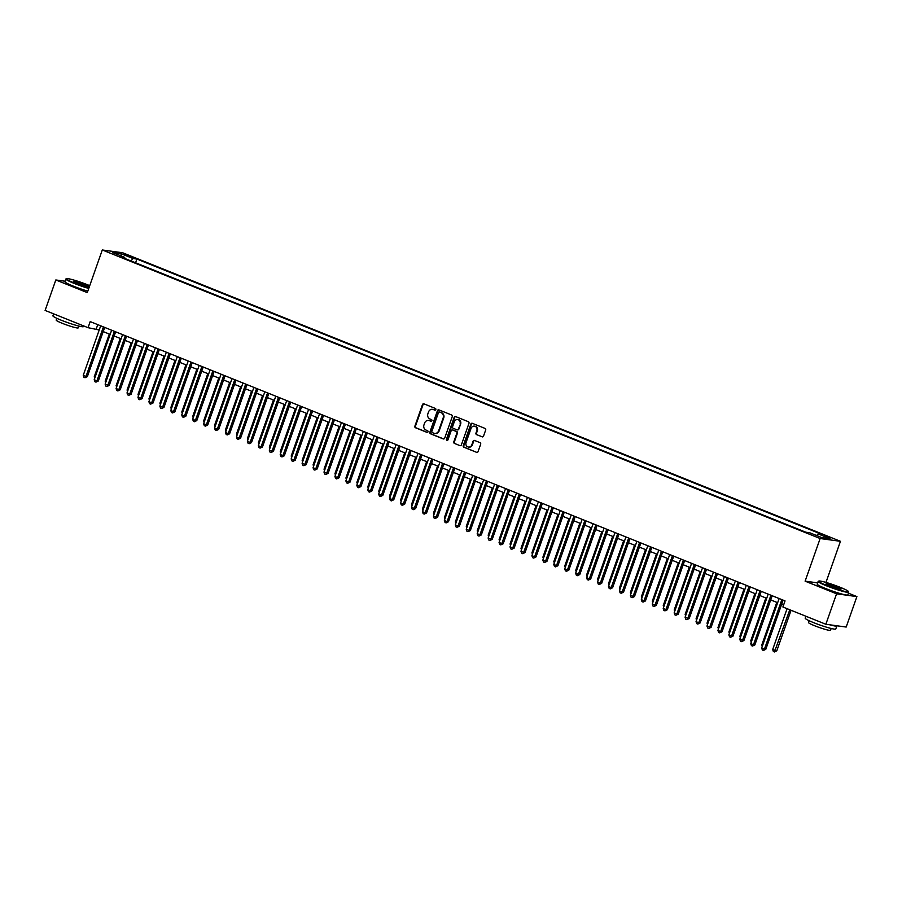 <?xml version="1.0" encoding="UTF-8"?>
<svg xmlns="http://www.w3.org/2000/svg" width="902" height="902" viewBox="0 0 902 902"><rect width="100%" height="100%" fill="white"/><g stroke="black" fill="none" stroke-linecap="round" stroke-linejoin="round"><path stroke-width="1.35" d="M435.824 409.587A0.891 0.801 -82.2 0 0 435.373 408.448L423.963 403.859A1.274 1.15 -82.2 0 0 422.463 404.626L414.886 426.15A1.274 1.15 -82.2 0 0 415.54 427.785L426.95 432.362A0.891 0.801 -82.2 0 0 427.999 431.832A0.891 0.801 -82.2 0 0 427.537 430.694L426.06 430.096A4.07 3.687 -82.2 0 1 423.974 424.887L424.605 423.094A4.07 3.687 -82.2 0 1 429.386 420.648L430.863 421.245A0.891 0.801 -82.2 0 0 431.911 420.715A0.891 0.801 -82.2 0 0 431.449 419.577L429.972 418.979A4.07 3.687 -82.2 0 1 427.886 413.77L428.518 411.977A4.07 3.687 -82.2 0 1 433.298 409.531L434.775 410.128A0.891 0.801 -82.2 0 0 435.824 409.587M830.325 537.603L824.653 535.98L830.325 537.603M482.051 436.839A1.274 1.15 -82.2 0 0 483.54 436.072L485.671 430.04A1.274 1.15 -82.2 0 0 485.017 428.405L472.344 423.32A1.274 1.15 -82.2 0 0 470.844 424.075L463.267 445.599A1.274 1.15 -82.2 0 0 463.921 447.234L476.594 452.33A1.274 1.15 -82.2 0 0 478.094 451.564L480.665 444.269A1.274 1.15 -82.2 0 0 480.011 442.645L474.587 440.458A1.274 1.15 -82.2 0 0 473.088 441.225L471.814 444.844A3.405 3.078 -82.2 0 1 468.476 447.065A3.405 3.078 -82.2 0 1 466.063 442.532L471.058 428.36A3.405 3.078 -82.2 0 1 474.396 426.139A3.405 3.078 -82.2 0 1 476.808 430.671L475.974 433.028A1.274 1.15 -82.2 0 0 476.628 434.663L482.559 436.906L476.628 434.663M817.64 582.872L805.114 581.159L836.571 593.809L825.849 624.263L846.177 627.048L856.9 596.594L848.41 593.178M805.114 581.159L820.132 538.528L102.298 249.978L122.627 252.752L840.45 541.301L820.132 538.528M65.079 281.232L55.823 279.97L87.28 292.609L102.298 249.978M55.823 279.97L45.1 310.423L88.046 327.685L99.22 329.985M825.849 624.263L782.902 607.001L785.044 600.912L90.2 321.597L88.046 327.685M452.263 416.611A1.274 1.15 -82.2 0 0 451.62 414.988L438.936 409.891A1.274 1.15 -82.2 0 0 437.447 410.647L429.871 432.171A1.274 1.15 -82.2 0 0 430.513 433.806L443.198 438.902A1.274 1.15 -82.2 0 0 444.686 438.135L452.263 416.611M455.645 416.6L468.318 421.696A1.274 1.15 -82.2 0 1 468.972 423.32L461.384 444.844A1.274 1.15 -82.2 0 1 459.896 445.611L454.473 443.434A1.274 1.15 -82.2 0 1 453.819 441.8L456.897 433.073A1.274 1.15 -82.2 0 0 456.243 431.449L452.635 430.006A1.274 1.15 -82.2 0 0 451.147 430.761L447.944 439.849A0.891 0.801 -82.2 0 1 446.445 439.251L454.146 417.367A1.274 1.15 -82.2 0 1 455.645 416.6M125.344 255.131L133.248 257.668L128.749 255.593L123.247 254.026L125.344 255.131M816.648 535.54L818.058 533.894L821.902 534.412L136.901 259.054L133.056 258.536L130.993 260.937M818.058 533.894L830.088 538.731L821.745 537.581L809.703 532.744L805.858 532.214L120.857 256.867L124.701 257.386L112.66 252.549L121.015 253.699L133.056 258.536M836.571 593.809L856.9 596.594M825.973 582.421L840.45 541.301M103.211 331.598L110.157 334.394M114.159 335.995L121.105 338.791M125.096 340.392L132.042 343.188M136.044 344.789L142.99 347.586M146.981 349.187L153.938 351.983M157.929 353.595L164.874 356.38M168.866 357.993L175.822 360.777M179.814 362.39L186.759 365.175M190.762 366.787L197.707 369.583M201.698 371.184L208.644 373.98M212.646 375.582L219.592 378.378M223.583 379.979L230.529 382.775M234.531 384.376L241.477 387.172M245.468 388.785L252.413 391.569M256.416 393.182L263.361 395.967M267.353 397.579L274.298 400.364M278.301 401.976L285.246 404.772M289.238 406.374L296.183 409.17M300.186 410.771L307.131 413.567M311.122 415.168L318.068 417.964M322.07 419.565L329.016 422.361M333.007 423.974L339.953 426.759M343.955 428.371L350.901 431.156M354.892 432.768L361.837 435.553M365.84 437.166L372.785 439.962M376.777 441.563L383.722 444.359M387.725 445.96L394.67 448.756M398.661 450.357L405.607 453.154M409.609 454.755L416.555 457.551M420.546 459.163L427.492 461.948M431.494 463.56L438.44 466.345M442.431 467.958L449.376 470.743M453.379 472.355L460.324 475.151M464.316 476.752L471.261 479.548M475.264 481.149L482.209 483.946M486.201 485.547L493.146 488.343M497.149 489.944L504.094 492.74M508.085 494.352L515.031 497.137M519.033 498.75L525.979 501.535M529.97 503.147L536.915 505.932M540.918 507.544L547.864 510.34M551.855 511.941L558.8 514.738M562.803 516.339L569.748 519.135M573.74 520.736L580.696 523.532M584.688 525.133L591.633 527.929M595.624 529.53L602.581 532.327M606.572 533.939L613.518 536.724M617.52 538.336L624.466 541.121M628.457 542.733L635.403 545.518M639.405 547.131L646.351 549.927M650.342 551.528L657.287 554.324M661.29 555.925L668.235 558.721M672.227 560.322L679.172 563.119M683.175 564.72L690.12 567.516M694.112 569.128L701.057 571.913M705.06 573.525L712.005 576.31M715.996 577.923L722.942 580.708M726.944 582.32L733.89 585.116M737.881 586.717L744.827 589.513M748.829 591.114L755.775 593.911M759.766 595.512L766.711 598.308M770.714 599.909L777.659 602.705M781.651 604.317L783.579 605.084M97.766 324.63L96.288 328.813M135.582 262.786L136.901 259.054M124.803 258.446L124.701 257.386M121.184 255.976L121.015 253.699M435.226 410.162L433.851 409.609A4.07 3.687 -82.2 0 0 432.78 409.373M428.867 420.49A4.07 3.687 -82.2 0 1 429.938 420.727L431.303 421.279M423.974 403.87A1.274 1.15 -82.2 0 0 423.015 404.705L415.427 426.229A1.274 1.15 -82.2 0 0 416.081 427.852L427.39 432.396M438.958 409.891A1.274 1.15 -82.2 0 0 438 410.726L430.412 432.25A1.274 1.15 -82.2 0 0 431.066 433.873L443.716 438.97M439.533 412.034A0.891 0.801 -82.2 0 0 438.485 412.575L431.832 431.46A0.891 0.801 -82.2 0 0 432.295 432.599L433.851 433.231A4.07 3.687 -82.2 0 0 438.631 430.784L443.175 417.874A4.07 3.687 -82.2 0 0 441.089 412.665L440.086 412.113A0.891 0.801 -82.2 0 0 439.725 412.067M434.922 433.467A4.07 3.687 -82.2 0 0 439.184 430.863L438.631 430.784M440.086 412.113L441.642 412.733A4.07 3.687 -82.2 0 1 443.728 417.942L439.184 430.863M459.896 445.611L454.473 443.434M452.68 430.006A1.274 1.15 -82.2 0 1 453.187 430.074L456.784 431.517A1.274 1.15 -82.2 0 1 457.438 433.152L454.371 441.879A1.274 1.15 -82.2 0 0 455.025 443.502M455.668 416.611A1.274 1.15 -82.2 0 0 454.698 417.446L446.986 439.319A0.891 0.801 -82.2 0 0 447.358 440.413M460.076 424.019A3.405 3.078 -82.2 0 0 454.337 421.708L452.578 426.702A1.274 1.15 -82.2 0 0 453.232 428.326L456.829 429.769A1.274 1.15 -82.2 0 0 458.329 429.014L460.629 424.087A3.405 3.078 -82.2 0 0 457.945 419.543M457.382 429.848A1.274 1.15 -82.2 0 0 458.87 429.081L458.329 429.014M460.629 424.087L458.87 429.081M474.666 426.195A3.405 3.078 -82.2 0 1 477.35 430.75L476.527 433.107A1.274 1.15 -82.2 0 0 477.181 434.73M468.758 447.088A3.405 3.078 -82.2 0 0 472.366 444.911L471.814 444.844M474.61 440.469A1.274 1.15 -82.2 0 0 473.64 441.303L472.366 444.911M472.366 423.32A1.274 1.15 -82.2 0 0 471.396 424.154L463.82 445.678A1.274 1.15 -82.2 0 0 464.474 447.302L476.594 452.33M109.311 334.044L94.236 376.822L95.093 377.171M94.721 378.231L94.236 376.822M103.426 326.907L85.994 376.427L83.255 375.322L100.686 325.814M104.688 327.415L87.37 376.608L85.994 376.427L85.025 377.735L83.931 377.295L83.255 375.322M87.37 376.608L85.025 377.735M89.726 285.663A15.83 1.5 19.4 0 0 87.99 284.942A15.83 1.5 19.4 0 0 66.466 278.662A15.83 1.5 19.4 0 0 74.584 283.115A15.83 1.5 19.4 0 0 88.892 288.042M88.746 288.448A16.213 1.533 -160.6 0 1 74.291 283.454A16.213 1.533 -160.6 0 1 65.857 279.011A16.213 1.533 -160.6 0 1 65.981 278.898L66.466 278.662M84.641 284.491A7.915 0.744 -160.6 0 1 88.689 286.712A7.915 0.744 -160.6 0 1 77.933 283.566A7.915 0.744 -160.6 0 1 73.829 281.48A7.915 0.744 -160.6 0 1 77.166 281.931A7.915 0.744 -160.6 0 1 84.641 284.491M88.182 286.735A7.52 0.71 19.4 0 0 84.348 284.829A7.52 0.71 19.4 0 0 74.212 281.819M83.717 325.949L83.503 326.569A16.213 1.533 -160.6 0 1 61.336 320.244A16.213 1.533 -160.6 0 1 52.902 315.801L53.59 313.84M78.857 326.073L78.226 327.866A11.681 1.105 -160.6 0 1 62.272 323.311A11.681 1.105 -160.6 0 1 56.206 320.109L56.837 318.316M87.81 291.132A16.213 1.533 -160.6 0 1 73.344 286.137A16.213 1.533 -160.6 0 1 64.921 281.683L65.857 279.011M840.292 587.349A15.83 1.5 19.4 0 0 818.768 581.068A15.83 1.5 19.4 0 0 826.886 585.522A15.83 1.5 19.4 0 0 841.814 590.63A15.83 1.5 19.4 0 0 848.489 591.532A15.83 1.5 19.4 0 0 840.292 587.349M848.489 591.532L848.737 592.028A16.213 1.533 -160.6 0 1 848.748 592.186A16.213 1.533 -160.6 0 1 826.593 585.86A16.213 1.533 -160.6 0 1 818.159 581.418A16.213 1.533 -160.6 0 1 818.272 581.305L818.768 581.068M836.932 586.898A7.915 0.744 -160.6 0 1 840.991 589.119A7.915 0.744 -160.6 0 1 830.235 585.973A7.915 0.744 -160.6 0 1 826.131 583.887A7.915 0.744 -160.6 0 1 829.468 584.338A7.915 0.744 -160.6 0 1 836.932 586.898M840.484 589.141A7.52 0.71 19.4 0 0 836.639 587.236A7.52 0.71 19.4 0 0 826.514 584.225M836.853 625.774A16.213 1.533 -160.6 0 1 836.864 625.932L835.793 628.976A16.213 1.533 -160.6 0 1 813.638 622.651A16.213 1.533 -160.6 0 1 805.204 618.208L805.892 616.246M831.159 628.48L830.528 630.272A11.681 1.105 -160.6 0 1 814.574 625.717A11.681 1.105 -160.6 0 1 808.496 622.515L809.128 620.723M848.748 592.186L847.812 594.869A16.213 1.533 -160.6 0 1 825.646 588.544A16.213 1.533 -160.6 0 1 817.212 584.09L818.159 581.418M836.864 625.932A16.213 1.533 -160.6 0 1 829.93 624.827M120.248 338.442L105.184 381.219L106.041 381.569M105.669 382.628L105.184 381.219M131.196 342.839L116.132 385.628L116.978 385.966M116.606 387.026L116.132 385.628M142.133 347.236L127.069 390.025L127.926 390.363M127.554 391.423L127.069 390.025M153.081 351.645L138.017 394.422L138.863 394.76M138.491 395.82L138.017 394.422M114.374 331.316L96.931 380.824L94.203 379.719L111.634 330.211M115.625 331.823L98.307 381.005L96.931 380.824L95.973 382.132L94.868 381.693L94.203 379.719M98.307 381.005L95.973 382.132M125.31 335.713L107.879 385.222L105.139 384.117L122.571 334.608M126.573 336.22L109.255 385.402L107.879 385.222L106.91 386.53L105.816 386.09L105.139 384.117M109.255 385.402L106.91 386.53M136.258 340.11L118.816 389.619L116.087 388.514L133.519 339.005M137.51 340.618L120.191 389.811L118.816 389.619L117.858 390.927L116.753 390.487L116.087 388.514M120.191 389.811L117.858 390.927M147.195 344.508L129.764 394.016L127.024 392.922L144.455 343.403M148.458 345.015L131.14 394.208L129.764 394.016L128.794 395.324L127.701 394.884L127.024 392.922M131.14 394.208L128.794 395.324M164.017 356.042L148.954 398.819L149.811 399.158M149.439 400.229L148.954 398.819M158.143 348.905L140.701 398.413L137.972 397.32L155.403 347.811M159.395 349.412L142.076 398.605L140.701 398.413L139.742 399.721L138.649 399.282L137.972 397.32M142.076 398.605L139.742 399.721M174.965 360.439L159.902 403.217L160.748 403.566M160.376 404.626L159.902 403.217M169.08 353.302L151.649 402.811L148.909 401.717L166.34 352.208M170.343 353.81L153.024 403.002L151.649 402.811L150.679 404.119L149.585 403.679L148.909 401.717M153.024 403.002L150.679 404.119M185.902 364.836L170.839 407.614L171.696 407.963M171.324 409.023L170.839 407.614M180.028 357.699L162.585 407.208L159.857 406.114L177.288 356.606M181.279 358.207L163.961 407.4L162.585 407.208L161.627 408.527L160.533 408.087L159.857 406.114M163.961 407.4L161.627 408.527M196.85 369.234L181.787 412.011L182.632 412.361M182.26 413.42L181.787 412.011M190.965 362.097L173.534 411.616L170.794 410.511L188.236 361.003M192.227 362.604L174.909 411.797L173.534 411.616L172.564 412.924L171.47 412.485L170.794 410.511M174.909 411.797L172.564 412.924M207.787 373.631L192.724 416.408L193.58 416.758M193.208 417.818L192.724 416.408M218.735 378.028L203.672 420.817L204.517 421.155M204.145 422.215L203.672 420.817M229.672 382.425L214.608 425.214L215.465 425.552M215.093 426.612L214.608 425.214M240.62 386.834L225.556 429.611L226.402 429.95M226.03 431.009L225.556 429.611M251.557 391.231L236.493 434.009L237.35 434.347M236.978 435.418L236.493 434.009M262.505 395.628L247.441 438.406L248.287 438.755M247.915 439.815L247.441 438.406M273.441 400.026L258.378 442.803L259.235 443.153M258.863 444.212L258.378 442.803M284.389 404.423L269.326 447.2L270.172 447.55M269.799 448.61L269.326 447.2M295.326 408.82L280.263 451.598L281.12 451.947M280.748 453.007L280.263 451.598M306.274 413.217L291.211 456.006L292.068 456.344M291.684 457.404L291.211 456.006M317.211 417.615L302.147 460.403L303.004 460.742M302.632 461.801L302.147 460.403M328.159 422.023L313.095 464.801L313.952 465.139M313.569 466.199L313.095 464.801M201.913 366.505L184.47 416.014L181.742 414.909L199.173 365.4M203.175 367.013L185.846 416.194L184.47 416.014L183.512 417.322L182.418 416.882L181.742 414.909M185.846 416.194L183.512 417.322M212.849 370.902L195.418 420.411L192.678 419.306L210.121 369.797M214.112 371.41L196.794 420.591L195.418 420.411L194.449 421.719L193.355 421.279L192.678 419.306M196.794 420.591L194.449 421.719M223.797 375.3L206.355 424.808L203.626 423.703L221.058 374.195M225.06 375.807L207.731 425L206.355 424.808L205.397 426.116L204.303 425.676L203.626 423.703M207.731 425L205.397 426.116M234.734 379.697L217.303 429.205L214.563 428.1L232.006 378.592M235.997 380.204L218.679 429.397L217.303 429.205L216.333 430.513L215.24 430.074L214.563 428.1M218.679 429.397L216.333 430.513M245.682 384.094L228.24 433.603L225.511 432.509L242.942 383M246.945 384.602L229.615 433.794L228.24 433.603L227.281 434.911L226.188 434.471L225.511 432.509M229.615 433.794L227.281 434.911M256.619 388.491L239.188 438L236.448 436.906L253.89 387.398M257.882 388.999L240.563 438.192L239.188 438L238.218 439.308L237.125 438.868L236.448 436.906M240.563 438.192L238.218 439.308M267.567 392.889L250.125 442.397L247.396 441.303L264.827 391.795M268.83 393.396L251.5 442.589L250.125 442.397L249.166 443.716L248.073 443.277L247.396 441.303M251.5 442.589L249.166 443.716M278.504 397.286L261.073 446.806L258.333 445.701L275.775 396.192M279.767 397.793L262.448 446.986L261.073 446.806L260.103 448.114L259.009 447.674L258.333 445.701M262.448 446.986L260.103 448.114M289.452 401.694L272.009 451.203L269.281 450.098L286.712 400.589M290.715 402.202L273.385 451.383L272.009 451.203L271.051 452.511L269.957 452.071L269.281 450.098M273.385 451.383L271.051 452.511M300.389 406.092L282.957 455.6L280.218 454.495L297.66 404.987M301.651 406.599L284.333 455.781L282.957 455.6L281.988 456.908L280.894 456.468L280.218 454.495M284.333 455.781L281.988 456.908M311.337 410.489L293.894 459.997L291.166 458.892L308.597 409.384M312.599 410.996L295.27 460.189L293.894 459.997L292.936 461.305L291.842 460.866L291.166 458.892M295.27 460.189L292.936 461.305M322.273 414.886L304.842 464.395L302.102 463.29L319.545 413.781M323.536 415.394L306.218 464.586L304.842 464.395L303.873 465.703L302.779 465.263L302.102 463.29M306.218 464.586L303.873 465.703M339.096 426.42L324.032 469.198L324.889 469.536M324.517 470.596L324.032 469.198M350.044 430.818L334.98 473.595L335.837 473.945M335.454 475.004L334.98 473.595M360.98 435.215L345.917 477.992L346.774 478.342M346.402 479.402L345.917 477.992M371.928 439.612L356.865 482.39L357.722 482.739M357.339 483.799L356.865 482.39M333.221 419.283L315.779 468.792L313.05 467.698L330.482 418.19M334.484 419.791L317.154 468.984L315.779 468.792L314.821 470.1L313.727 469.66L313.05 467.698M317.154 468.984L314.821 470.1M344.158 423.681L326.727 473.189L323.987 472.096L341.43 422.587M345.421 424.188L328.102 473.381L326.727 473.189L325.757 474.497L324.664 474.057L323.987 472.096M328.102 473.381L325.757 474.497M355.106 428.078L337.675 477.586L334.935 476.493L352.366 426.984M356.369 428.585L339.039 477.778L337.675 477.586L336.705 478.906L335.612 478.466L334.935 476.493M339.039 477.778L336.705 478.906M366.043 432.475L348.612 481.995L345.872 480.89L363.314 431.382M367.306 432.983L349.987 482.175L348.612 481.995L347.642 483.303L346.548 482.863L345.872 480.89M349.987 482.175L347.642 483.303M382.865 444.01L367.802 486.787L368.659 487.136M368.287 488.196L367.802 486.787M376.991 436.884L359.56 486.392L356.82 485.287L374.251 435.779M378.254 437.391L360.924 486.573L359.56 486.392L358.59 487.7L357.496 487.26L356.82 485.287M360.924 486.573L358.59 487.7M393.813 448.407L378.75 491.195L379.607 491.534M379.223 492.593L378.75 491.195M387.928 441.281L370.497 490.789L367.757 489.685L385.199 440.176M389.19 441.788L371.872 490.97L370.497 490.789L369.527 492.097L368.433 491.658L367.757 489.685M371.872 490.97L369.527 492.097M404.761 452.804L389.687 495.593L390.543 495.931M390.171 496.991L389.687 495.593M398.876 445.678L381.445 495.187L378.705 494.082L396.136 444.573M400.138 446.186L382.809 495.378L381.445 495.187L380.475 496.495L379.381 496.055L378.705 494.082M382.809 495.378L380.475 496.495M415.698 457.213L400.635 499.99L401.491 500.328M401.119 501.388L400.635 499.99M409.812 450.075L392.381 499.584L389.641 498.479L407.084 448.97M411.075 450.583L393.757 499.776L392.381 499.584L391.412 500.892L390.318 500.452L389.641 498.479M393.757 499.776L391.412 500.892M426.646 461.61L411.571 504.387L412.428 504.725M412.056 505.785L411.571 504.387M420.76 454.473L403.329 503.981L400.589 502.888L418.021 453.379M422.023 454.98L404.694 504.173L403.329 503.981L402.36 505.289L401.266 504.849L400.589 502.888M404.694 504.173L402.36 505.289M437.583 466.007L422.519 508.784L423.376 509.134M423.004 510.194L422.519 508.784M431.697 458.87L414.266 508.378L411.526 507.285L428.969 457.776M432.96 459.377L415.642 508.57L414.266 508.378L413.296 509.686L412.203 509.247L411.526 507.285M415.642 508.57L413.296 509.686M448.531 470.404L433.456 513.182L434.313 513.531M433.941 514.591L433.456 513.182M442.645 463.267L425.214 512.776L422.474 511.682L439.905 462.174M443.908 463.775L426.578 512.967L425.214 512.776L424.244 514.095L423.151 513.655L422.474 511.682M426.578 512.967L424.244 514.095M459.468 474.802L444.404 517.579L445.261 517.928M444.889 518.988L444.404 517.579M453.582 467.664L436.151 517.173L433.411 516.079L450.853 466.571M454.845 468.172L437.526 517.365L436.151 517.173L435.181 518.492L434.087 518.052L433.411 516.079M437.526 517.365L435.181 518.492M470.416 479.199L455.341 521.976L456.198 522.326M455.826 523.385L455.341 521.976M464.53 472.073L447.099 521.582L444.359 520.477L461.79 470.968M465.793 472.58L448.463 521.762L447.099 521.582L446.129 522.889L445.036 522.45L444.359 520.477M448.463 521.762L446.129 522.889M481.352 483.596L466.289 526.385L467.146 526.723M466.774 527.783L466.289 526.385M475.467 476.47L458.036 525.979L455.307 524.874L472.738 475.365M476.73 476.978L459.411 526.159L458.036 525.979L457.066 527.287L455.972 526.847L455.307 524.874M459.411 526.159L457.066 527.287M492.3 487.993L477.226 530.782L478.083 531.12M477.71 532.18L477.226 530.782M486.415 480.867L468.984 530.376L466.244 529.271L483.675 479.763M487.678 481.375L470.348 530.568L468.984 530.376L468.014 531.684L466.92 531.244L466.244 529.271M470.348 530.568L468.014 531.684M503.237 492.402L488.174 535.179L489.031 535.517M488.658 536.577L488.174 535.179M497.363 485.265L479.92 534.773L477.192 533.668L494.623 484.16M498.614 485.772L481.296 534.965L479.92 534.773L478.951 536.081L477.857 535.641L477.192 533.668M481.296 534.965L478.951 536.081M514.185 496.799L499.11 539.576L499.967 539.915M499.595 540.975L499.11 539.576M508.3 489.662L490.868 539.17L488.129 538.077L505.56 488.568M509.562 490.169L492.233 539.362L490.868 539.17L489.899 540.478L488.805 540.039L488.129 538.077M492.233 539.362L489.899 540.478M525.122 501.196L510.058 543.974L510.915 544.323M510.543 545.383L510.058 543.974M519.248 494.059L501.805 543.568L499.077 542.474L516.508 492.966M520.499 494.567L503.181 543.759L501.805 543.568L500.835 544.876L499.742 544.436L499.077 542.474M503.181 543.759L500.835 544.876M536.07 505.594L520.995 548.371L521.852 548.72M521.48 549.78L520.995 548.371M530.184 498.456L512.753 547.965L510.013 546.871L527.444 497.363M531.447 498.964L514.129 548.157L512.753 547.965L511.784 549.284L510.69 548.844L510.013 546.871M514.129 548.157L511.784 549.284M547.007 509.991L531.943 552.768L532.8 553.118M532.428 554.178L531.943 552.768M541.132 502.854L523.69 552.362L520.961 551.269L538.393 501.76M542.384 503.361L525.065 552.554L523.69 552.362L522.732 553.681L521.627 553.242L520.961 551.269M525.065 552.554L522.732 553.681M557.955 514.388L542.891 557.165L543.737 557.515M543.365 558.575L542.891 557.165M552.069 507.262L534.638 556.771L531.898 555.666L549.329 506.157M553.332 507.758L536.013 556.951L534.638 556.771L533.668 558.079L532.575 557.639L531.898 555.666M536.013 556.951L533.668 558.079M568.891 518.785L553.828 561.574L554.685 561.912M554.313 562.972L553.828 561.574M563.017 511.659L545.575 561.168L542.846 560.063L560.277 510.555M564.269 512.167L546.95 561.348L545.575 561.168L544.616 562.476L543.511 562.036L542.846 560.063M546.95 561.348L544.616 562.476M579.839 523.183L564.776 565.971L565.622 566.309M565.25 567.369L564.776 565.971M573.954 516.057L556.523 565.565L553.783 564.46L571.214 514.952M575.217 516.564L557.898 565.757L556.523 565.565L555.553 566.873L554.459 566.433L553.783 564.46M557.898 565.757L555.553 566.873M590.776 527.591L575.713 570.368L576.57 570.707M576.198 571.767L575.713 570.368M584.902 520.454L567.459 569.963L564.731 568.858L582.162 519.349M586.153 520.961L568.835 570.154L567.459 569.963L566.501 571.27L565.407 570.831L564.731 568.858M568.835 570.154L566.501 571.27M601.724 531.988L586.661 574.766L587.506 575.104M587.134 576.164L586.661 574.766M595.839 524.851L578.408 574.36L575.668 573.266L593.11 523.758M597.101 525.359L579.783 574.551L578.408 574.36L577.438 575.668L576.344 575.228L575.668 573.266M579.783 574.551L577.438 575.668M612.661 536.386L597.598 579.163L598.454 579.512M598.082 580.572L597.598 579.163M606.787 529.248L589.344 578.757L586.616 577.663L604.047 528.155M608.038 529.756L590.72 578.949L589.344 578.757L588.386 580.065L587.292 579.625L586.616 577.663M590.72 578.949L588.386 580.065M623.609 540.783L608.546 583.56L609.391 583.91M609.019 584.97L608.546 583.56M617.723 533.646L600.292 583.154L597.552 582.061L614.995 532.552M618.986 534.153L601.668 583.346L600.292 583.154L599.323 584.473L598.229 584.034L597.552 582.061M601.668 583.346L599.323 584.473M634.546 545.18L619.482 587.957L620.339 588.307M619.967 589.367L619.482 587.957M628.671 538.043L611.229 587.552L608.5 586.458L625.932 536.949M629.934 538.55L612.605 587.743L611.229 587.552L610.271 588.871L609.177 588.431L608.5 586.458M612.605 587.743L610.271 588.871M645.494 549.577L630.43 592.355L631.276 592.704M630.904 593.764L630.43 592.355M639.608 542.452L622.177 591.96L619.437 590.855L636.88 541.347M640.871 542.948L623.553 592.14L622.177 591.96L621.207 593.268L620.114 592.828L619.437 590.855M623.553 592.14L621.207 593.268M656.431 553.975L641.367 596.763L642.224 597.101M641.852 598.161L641.367 596.763M650.556 546.849L633.114 596.357L630.385 595.252L647.816 545.744M651.819 547.356L634.489 596.538L633.114 596.357L632.155 597.665L631.062 597.225L630.385 595.252M634.489 596.538L632.155 597.665M667.379 558.372L652.315 601.16L653.161 601.499M652.789 602.559L652.315 601.16M661.493 551.246L644.062 600.755L641.322 599.65L658.764 550.141M662.756 551.753L645.437 600.946L644.062 600.755L643.092 602.062L641.998 601.623L641.322 599.65M645.437 600.946L643.092 602.062M678.315 562.78L663.252 605.558L664.109 605.896M663.737 606.956L663.252 605.558M672.441 555.643L654.999 605.152L652.27 604.047L669.701 554.538M673.704 556.151L656.374 605.343L654.999 605.152L654.04 606.46L652.947 606.02L652.27 604.047M656.374 605.343L654.04 606.46M689.263 567.178L674.2 609.955L675.046 610.293M674.673 611.353L674.2 609.955M683.378 560.041L665.947 609.549L663.207 608.455L680.649 558.936M684.641 560.548L667.322 609.741L665.947 609.549L664.977 610.857L663.883 610.417L663.207 608.455M667.322 609.741L664.977 610.857M700.2 571.575L685.137 614.352L685.994 614.702M685.621 615.762L685.137 614.352M694.326 564.438L676.883 613.946L674.155 612.853L691.586 563.344M695.589 564.945L678.259 614.138L676.883 613.946L675.925 615.254L674.831 614.814L674.155 612.853M678.259 614.138L675.925 615.254M711.148 575.972L696.085 618.749L696.942 619.099M696.558 620.159L696.085 618.749M705.263 568.835L687.831 618.344L685.092 617.25L702.534 567.741M706.525 569.342L689.207 618.535L687.831 618.344L686.862 619.663L685.768 619.223L685.092 617.25M689.207 618.535L686.862 619.663M722.085 580.369L707.021 623.147L707.878 623.496M707.506 624.556L707.021 623.147M716.211 573.232L698.768 622.741L696.04 621.647L713.471 572.139M717.473 573.74L700.144 622.932L698.768 622.741L697.81 624.06L696.716 623.62L696.04 621.647M700.144 622.932L697.81 624.06M733.033 584.767L717.969 627.544L718.826 627.893M718.443 628.953L717.969 627.544M727.147 577.641L709.716 627.149L706.976 626.044L724.419 576.536M728.41 578.137L711.092 627.33L709.716 627.149L708.746 628.457L707.653 628.017L706.976 626.044M711.092 627.33L708.746 628.457M743.97 589.164L728.906 631.952L729.763 632.291M729.391 633.351L728.906 631.952M738.095 582.038L720.653 631.547L717.924 630.442L735.356 580.933M739.358 582.545L722.028 631.727L720.653 631.547L719.695 632.854L718.601 632.415L717.924 630.442M722.028 631.727L719.695 632.854M754.918 593.561L739.854 636.35L740.711 636.688M740.328 637.748L739.854 636.35M749.032 586.435L731.601 635.944L728.861 634.839L746.304 585.33M750.295 586.943L732.976 636.135L731.601 635.944L730.631 637.252L729.538 636.812L728.861 634.839M732.976 636.135L730.631 637.252M765.854 597.97L750.791 640.747L751.648 641.085M751.276 642.145L750.791 640.747M759.98 590.833L742.538 640.341L739.809 639.236L757.24 589.728M761.243 591.34L743.913 640.533L742.538 640.341L741.579 641.649L740.486 641.209L739.809 639.236M743.913 640.533L741.579 641.649M776.802 602.367L761.739 645.144L762.596 645.482M762.213 646.542L761.739 645.144M770.917 595.23L753.486 644.738L750.746 643.645L768.188 594.125M772.18 595.737L754.861 644.93L753.486 644.738L752.516 646.046L751.422 645.606L750.746 643.645M754.861 644.93L752.516 646.046M787.074 608.67L772.676 649.541L776.791 650.827L791.065 610.282M776.791 650.827L774.446 651.954L789.802 609.775M774.446 651.954L773.352 651.515L772.676 649.541M781.865 599.627L764.434 649.136L761.694 648.042L779.125 598.533M783.128 600.134L765.798 649.327L764.434 649.136L763.464 650.443L762.37 650.004L761.694 648.042M765.798 649.327L763.464 650.443M128.467 256.382L128.749 255.593M130.925 257.217L131.151 256.563"/></g></svg>
